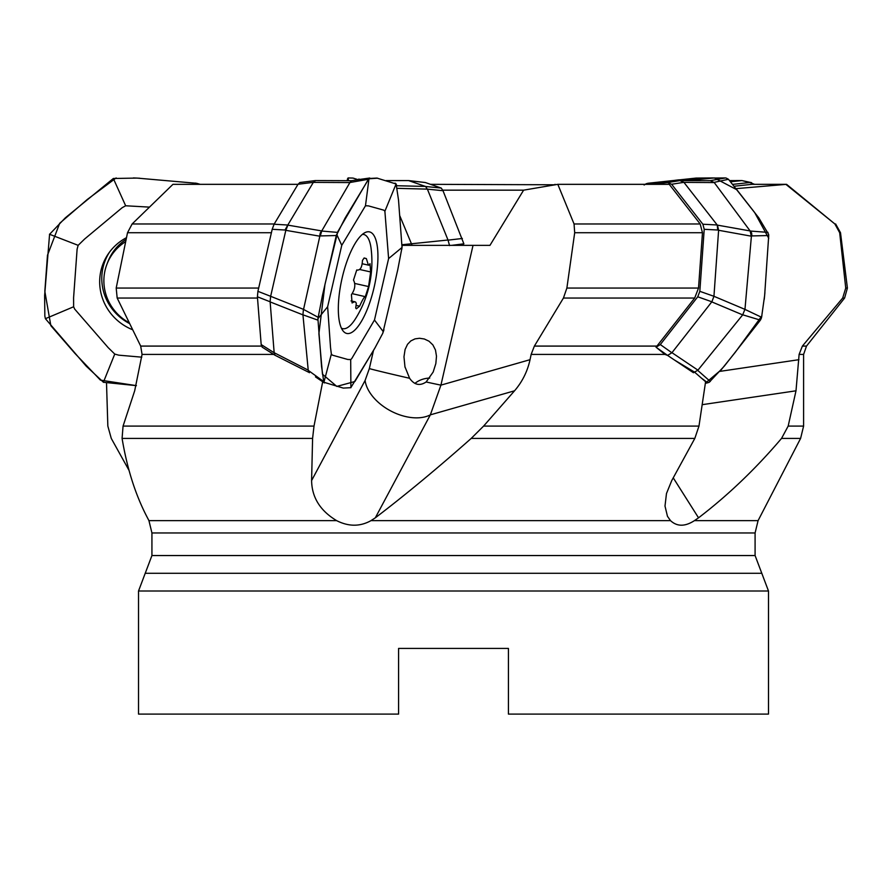 <?xml version="1.0" encoding="UTF-8"?>
<svg xmlns="http://www.w3.org/2000/svg" width="892" height="892" viewBox="0 0 892 892"><rect width="100%" height="100%" fill="white"/><g stroke="black" fill="none" stroke-linecap="round" stroke-linejoin="round"><path stroke-width="1.34" d="M402.102 245.367L473.028 245.367L402.102 245.367M656.936 346.085L656.356 347.445L664.93 354.414L531.153 354.414L530.038 359.688C527.473 371.395 522.311 381.776 514.539 390.808L430.345 414.847L440.927 385.132L473.028 245.367L489.953 245.367L523.615 190.163L557.812 184.332L574.058 223.97L574.693 232.734L566.877 288.049L563.443 298.04L534.375 346.085L656.936 346.085L694.69 298.04L698.525 288.049L702.472 232.734L700.187 223.97L669.245 184.332L557.812 184.332M297.995 184.332L172.948 184.332L132.127 223.97L127.511 232.734L116.194 288.049L117.175 298.04L140.691 346.085L261.456 346.085M531.153 354.414L534.375 346.085M273.677 354.414L142.062 354.414L140.691 346.085M262.348 347.211L261.178 344.557L257.409 296.791L257.922 291.327L272.194 229.3L274.089 224.226L298.04 184.265L299.879 182.525M734.506 186.194L751.911 184.332L785.863 184.332L834.879 223.97L839.684 232.734L845.739 288.049L842.684 298.04L802.387 346.085L806.502 346.085L844.601 298.04L842.684 298.04M834.879 223.97L786.577 184.332L736.368 188.613M806.502 346.085L803.603 354.414L799.109 354.414L802.387 346.085M408.67 180.608L425.373 182.548L441.261 188.067L443.012 190.71L463.873 243.817L451.642 245.367M442.778 190.163L523.615 190.163M462 245.367L463.695 243.962M430.524 184.332L555.214 184.778M554.333 184.934L555.047 184.332M142.062 354.414L134.681 390.808L123.063 426.097L122.081 438.407C127.032 468.122 135.216 494.057 146.645 516.223L148.942 520.649L336.663 520.649C320.228 510.793 311.877 497.435 311.598 480.565L312.59 438.407L314.006 426.097L322.592 382.233M315.545 376.926L316.738 377.706M290.29 362.999L308.632 372.243M674.631 360.112L694.734 372.243M693.43 372.722L667.562 355.395L664.93 354.414M514.539 390.808L483.587 426.097L471.221 438.407C436.835 468.846 404.868 495.316 375.309 517.828L370.96 520.649C360.1 526.704 348.672 526.704 336.663 520.649M799.109 354.414L795.998 390.808L788.171 426.097L781.548 438.407C755.658 468.846 727.983 495.316 698.536 517.828L694.411 520.649C685.045 526.704 677.084 526.704 670.528 520.649L667.461 516.301L664.997 506.043L666.48 493.51L671.754 480.565L694.823 438.407L698.971 426.097L705.594 381.709L694.723 372.276M129.05 470.396L111.266 438.407L107.843 426.097L106.516 383.125M768.491 591.006L768.491 714.091L508.429 714.091L508.429 648.417L398.59 648.417L398.59 714.091L138.528 714.091L138.528 591.006L768.491 591.006L755.089 555.549L151.93 555.549L151.93 532.959L148.942 520.649M761.79 573.277L145.229 573.277L151.93 555.549M530.038 359.688L440.927 385.132A40.207 0.624 12.9 0 1 426.131 381.977C419.798 386.191 414.289 384.965 409.606 378.275L404.957 366.802L403.976 356.778L405.091 349.486L407.555 344.267L410.811 340.922L415.025 338.871L419.519 338.269L424.324 338.993L428.996 341.201L432.888 344.925L435.474 350.01L436.489 356.254L435.842 363.59L433.155 372.053L426.131 381.977M409.606 378.275A40.207 0.624 12.9 0 1 369.333 368.586L373.469 350.567M375.309 517.828L430.345 414.847A40.207 24.965 28.1 0 1 390.852 411.011A40.207 24.965 28.1 0 1 365.096 380.471L369.333 368.586M429.732 378.085A16.758 10.86 -12.6 0 0 414.936 383.415M362.42 234.373A48.257 15.42 -77.4 0 1 363.78 234.484A48.257 15.42 -77.4 0 1 371.128 248.823A107.23 107.23 0 0 1 355.451 318.812A48.257 15.42 -77.4 0 1 342.673 328.646A48.257 15.42 -77.4 0 1 341.391 328.178M356.755 269.964C360.201 270.644 362.096 267.477 362.453 260.453L364.148 257.978L366.367 258.602L368.34 264.98L369.087 265.158L369.99 263.686L370.648 271.949L368.574 286.555L365.319 296.668C364.404 296.557 362.509 299.723 359.621 306.179L356.365 308.799L355.707 308.03L356.298 303.302L355.629 302.087L354.425 301.797L352.072 302.945L351.426 294.683C355.072 289.309 355.763 284.448 353.488 280.088L356.755 269.964L357.335 270.165L356.7 270.031M365.319 296.668L352.184 293.658M366.367 258.602L364.014 258.078M359.621 306.179L356.321 305.443M368.574 286.555L354.748 283.455M370.648 271.949L359.666 269.495M129.173 322.748A48.257 47.042 21.1 0 1 123.341 319.013A48.257 47.042 21.1 0 1 106.973 264.155L107.965 261.59A48.257 47.042 21.1 0 1 126.14 239.368M106.973 264.155A48.257 47.042 21.1 0 1 125.683 241.609M103.372 382.267L136.409 385.645L100.417 380.126L75.006 353.477L50.844 325.68L44.834 291.35L47.477 255.257L59.686 223.279L87.249 199.507L116.138 177.932M149.477 207.122L125.66 205.773L113.329 178.489L136.911 178.077L196.686 183.306L200.143 184.332M113.329 178.5L65.35 217.815L49.584 234.295L44.622 295.497L44.845 316.036L45.392 318.689L73.635 306.77L74.66 309.067L108.2 347.646L114.756 354.068L118.647 355.15M103.394 382.211L86.156 366.099L45.403 318.689M129.574 323.562A51.201 49.93 21.1 0 1 109.538 252.101M118.647 355.161L141.783 357.168M114.756 354.068L103.361 382.322M125.66 205.773L122.171 207.702L84.617 239.034L78.15 245.333L77.113 249.136L73.59 297.75L73.635 306.759M49.473 234.25L78.15 245.333M132.596 329.739A52.037 50.744 21.1 0 1 108.523 253.518A52.037 50.744 21.1 0 1 126.486 237.673M448.04 240.082L427.413 189.193M408.692 180.619L425.607 186.495L441.261 188.067M443.012 190.71L427.179 189.126L397.13 188.335M412.104 245.367L399.783 215.764M402.08 244.731L448.007 240.015M408.692 180.585L386.303 180.619M396.672 185.737L425.595 186.428L427.179 189.126L425.841 186.517M348.471 180.652L348.114 177.943L353.009 178.077L358.026 179.649M347.657 178.5L347.311 179.872M462.357 238.476L448.04 240.149L449.557 245.601M741.397 180.619L730.804 181.756M754.487 184.265L749.693 182.548L733.012 184.343M741.375 180.585L729.768 180.619M713.254 177.943L696.061 178.077L647.592 183.306L650.268 183.975M644.113 185.012L646.488 183.585M751.61 182.682L742.021 180.585L749.693 182.548M320.551 233.002L349.898 182.559L313.326 182.381L287.804 225.029L274.089 224.226M287.793 225.04L285.039 230.013L285.841 230.236L287.915 225.13L321.767 230.939M257.922 291.327L270.644 296.3L285.83 230.281M274.156 352.697L270.131 301.786L257.409 296.791M292.665 364.204L280.757 358.149M321.655 231.084L320.239 232.957L319.693 236.179L285.797 230.326M270.086 301.786L270.633 296.3L303.548 309.379L320.54 233.024M303.057 314.921L270.109 301.897M309.368 372.722L308.242 370.37L302.945 314.854M274.134 352.686L308.13 370.102M324.287 382.835L320.273 380.025M323.919 382.267L343.342 388.109M343.342 388.087L350.902 387.685M396.126 183.875L384.887 211.259L383.828 210.178L368.463 205.885L365.475 205.773L369.02 178.489L376.903 178.077L396.104 183.975L398.523 200.009L402.024 247.463L397.72 269.942L382.757 333.307L374.629 348.538L350.835 387.641M357.369 179.76L369.756 178.021M368.418 179.27L349.753 182.548M369.02 178.5L345.115 218.061L336.284 235.533L320.295 235.923L320.451 232.99M321.7 231.039L337.432 232.388M332.415 355.15L331.367 354.079L330.542 347.646L327.632 306.77L317.92 318.689L322.436 295.497L336.284 235.533M303.447 309.357L318.065 317.284M323.829 382.211L321.544 366.367L317.909 318.689M308.231 370.37L323.584 381.464M317.842 320.128L303.035 314.843M350.902 387.73L350.69 359.543M332.415 355.161L347.78 359.476L350.779 359.554L351.738 358.584L374.484 319.994L388.611 258.569L402.058 247.43M331.356 354.068L323.907 382.322M383.315 331.712L374.484 320.038M388.611 258.569L384.887 211.259M365.475 205.773L341.759 245.333L327.632 306.759M336.641 234.25L341.759 245.333M377.695 249.994A52.037 16.625 -77.4 0 1 361.215 321.711A52.037 16.625 -77.4 0 1 346.453 333.374A52.037 16.625 -77.4 0 1 341.904 279.029A52.037 16.625 -77.4 0 1 369.221 231.831A52.037 16.625 -77.4 0 1 377.695 249.994M274.156 352.753L275.026 355.272L262.058 347.066M303.403 309.524L302.934 314.843M320.295 235.923L321.744 230.961M319.693 236.179L320.429 233.448M320.763 232.645L321.711 231.017M349.831 182.403L351.927 180.675M361.483 179.192L351.571 180.697L315.3 180.563M298.04 184.265L313.337 182.325L315.512 180.608M299.779 182.537L315.255 180.585M683.908 182.358L717.235 225.029M717.257 225.04L717.737 230.013L718.617 230.236L717.458 225.13L750.116 230.939M751.655 233.002L714.247 182.559L683.93 182.381M679.871 180.619L647.135 184.332M656.122 347.2L660.303 344.557L697.756 296.791L699.83 291.327L704.212 229.3L702.874 224.226L671.62 184.265L667.651 182.548L651.907 184.332M699.83 291.327L713.946 296.3L718.606 230.281L751.287 236.179L750.161 231.017M697.856 370.102L671.966 352.686L711.849 301.786L697.756 296.791M750.205 231.084L751.376 232.957L751.287 236.179M711.872 301.786L713.957 296.3L744.965 309.379L751.677 233.024M742.768 314.921L711.805 301.897M693.463 372.722L697.945 370.147L742.69 314.854M707.757 382.835L702.35 378.788M709.318 382.267L705.349 383.393M726.032 178.01L728.452 179.27L713.99 182.403L710.222 180.675L725.486 177.943L709.642 178.077L686.907 180.552M728.452 179.27L758.769 217.815L768.592 234.295M750.295 231.039L768.012 232.388M744.876 309.357L761.578 317.284L764.634 295.497L768.726 235.533L751.934 235.923L751.555 232.99M709.24 382.211L724.326 366.099L760.385 320.139L742.846 314.843M697.722 370.37L710.288 381.464M768.603 234.295L768.726 235.533M761.601 317.296L761.132 318.689M761.121 318.689L760.385 320.139M656.021 347.211L667.595 355.406L671.877 352.753M744.853 309.524L742.69 314.843M751.577 234.105L751.365 233.392M750.952 232.288L750.25 230.961M671.62 184.265L683.908 182.325L679.938 180.608L710.222 180.675M200.254 184.332L195.415 183.083M139.687 178.222L133.387 177.943M348.148 177.932L347.256 180.641M644.827 184.332L678.388 179.883L712.485 177.932M396.483 184.867L395.078 183.105M377.673 178.199L368.675 178.813L337.789 231.686L324.967 284.381L318.901 333.664L322.48 374.205L336.786 386.414L354.893 381.508L375.499 346.988M382.724 333.385L383.961 329.75M401.846 249.191L402.102 246.025M686.974 180.552L714.414 177.943L736.859 189.751L754.632 212.486L768.748 238.287M764.912 292.621L764.232 299.411M761.924 315.824L735.287 352.273L721.16 369.834L705.382 383.17M574.058 223.97L700.187 223.97M132.127 223.97L274.245 223.97M566.877 288.049L698.525 288.049M702.472 232.734L574.693 232.734M116.194 288.049L258.68 288.049M271.402 232.734L127.511 232.734M694.69 298.04L563.443 298.04M257.498 298.04L117.175 298.04M845.739 288.049L847.4 288.049L840.509 232.734L839.684 232.734M123.063 426.097L314.006 426.097M483.587 426.097L698.971 426.097M312.59 438.407L122.081 438.407M694.823 438.407L471.221 438.407M370.96 520.649L670.528 520.649M788.171 426.097L803.603 426.097L800.603 438.407L781.548 438.407M694.411 520.649L758.077 520.649L800.603 438.407M758.077 520.649L755.089 532.959L151.93 532.959M795.998 390.808L702.194 404.678M673.248 477.844L698.536 517.828M719.9 371.373L798.931 359.688M311.598 480.565L365.096 380.471M285.039 230.013L272.194 229.3M261.178 344.557L274.156 352.764M667.651 182.548L679.938 180.608M702.874 224.226L717.279 224.985M717.737 230.013L704.212 229.3M660.303 344.557L671.877 352.764M844.601 298.04L847.4 288.049M840.509 232.734L835.637 223.97M803.603 354.414L803.603 426.097M755.089 532.959L755.089 555.549M145.229 573.277L138.528 591.006M405.102 367.437L404.968 366.802M363.78 234.484L362.598 234.217M342.673 328.646L341.491 328.39M362.23 263.753L368.731 265.203M351.013 300.905L355.061 301.819M360.1 179.37L358.74 179.102M425.317 182.525L408.614 180.585L386.203 180.585M741.954 180.563L729.745 180.597M323.495 382.3L324.443 382.936M315.489 376.892L322.67 381.743M275.171 355.317L290.658 363.189"/></g></svg>
